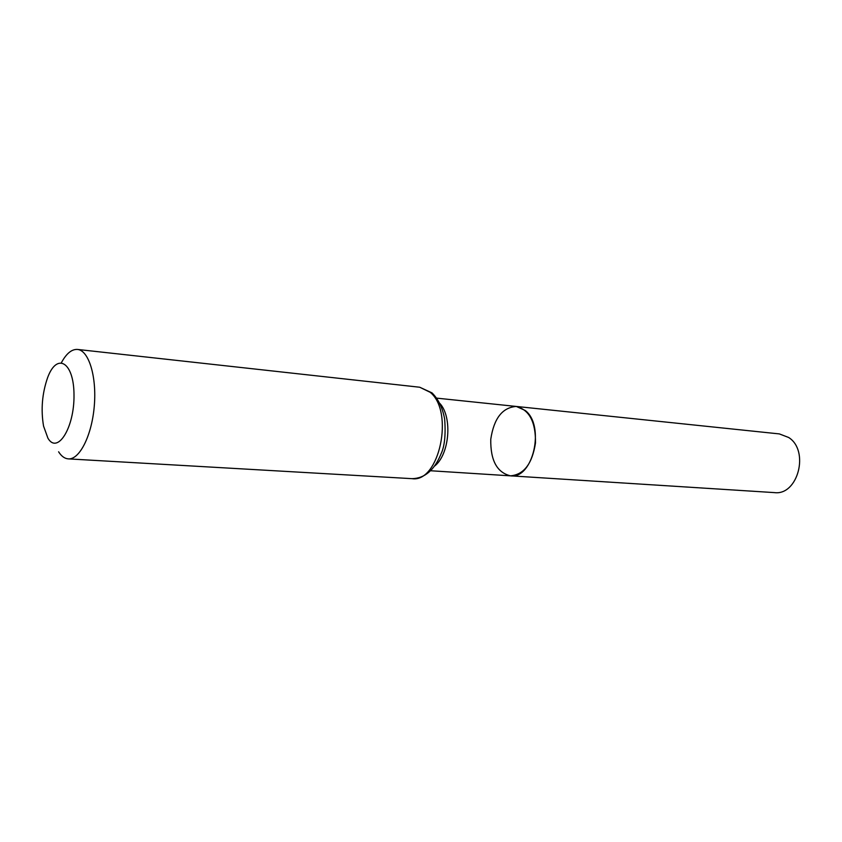 <?xml version="1.0" encoding="UTF-8"?>
<svg xmlns="http://www.w3.org/2000/svg" width="842" height="842" viewBox="0 0 842 842"><rect width="100%" height="100%" fill="white"/><g stroke="black" fill="none" stroke-linecap="round" stroke-linejoin="round"><path stroke-width="1.26" d="M516.325 406.444C529.376 409.854 535.765 422.042 535.48 442.987C532.26 463.7 523.934 474.646 510.494 475.835C533.049 479.308 545.363 425.599 525.208 410.464L516.325 406.444C502.432 407.433 493.917 418.358 490.77 439.24C490.391 460.353 496.969 472.551 510.494 475.835L774.44 492.612C797.932 495.78 809.772 450.68 788.659 437.482L779.366 433.914L436.703 398.14M47.92 438.187L43.552 426.084C40.774 409.591 42.132 393.446 47.615 377.648C56.888 352.188 73.907 361.86 74.001 394.803C74.517 427.641 57.509 454.754 47.92 438.187M61.455 362.597C66.423 353.461 71.77 349.072 77.496 349.441C88.747 350.335 96.841 376.448 94.293 405.96C91.883 435.472 79.548 459.869 68.307 458.879C64.666 458.606 61.434 456.248 58.603 451.807M434.63 466.026C449.491 454.596 452.638 417.222 439.882 403.465M430.199 392.309L419.726 387.236L431.999 392.877C438.377 399.161 442.597 407.886 444.65 419.042C445.828 434.651 444.639 446.239 441.092 453.796C434.398 470.11 424.715 478.403 412.054 478.666C439.187 483.034 454.501 411.812 430.199 392.309M430.609 470.752L510.494 475.835M68.307 458.879L412.054 478.666M77.496 349.441L419.726 387.236"/></g></svg>
